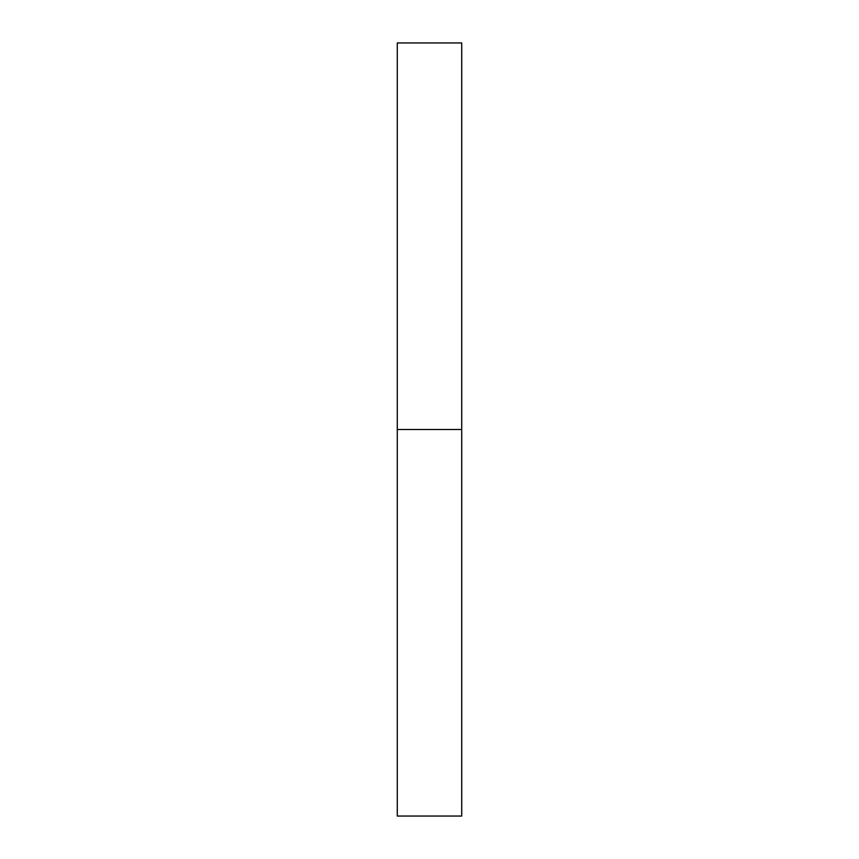 <?xml version="1.0" encoding="UTF-8"?>
<svg xmlns="http://www.w3.org/2000/svg" width="859" height="859" viewBox="0 0 859 859"><rect width="100%" height="100%" fill="white"/><g stroke="black" fill="none" stroke-linecap="round" stroke-linejoin="round"><path stroke-width="0.64" stroke-dasharray="4.29 3.22" d="M461.712 429.5L397.287 429.5L461.712 429.5M461.712 42.95L397.287 42.95M397.287 816.05L461.712 816.05"/><path stroke-width="1.29" d="M397.287 429.5L461.712 429.5L461.712 42.95L397.287 42.95L397.287 816.05L461.712 816.05L461.712 429.5L397.287 429.5"/></g></svg>

